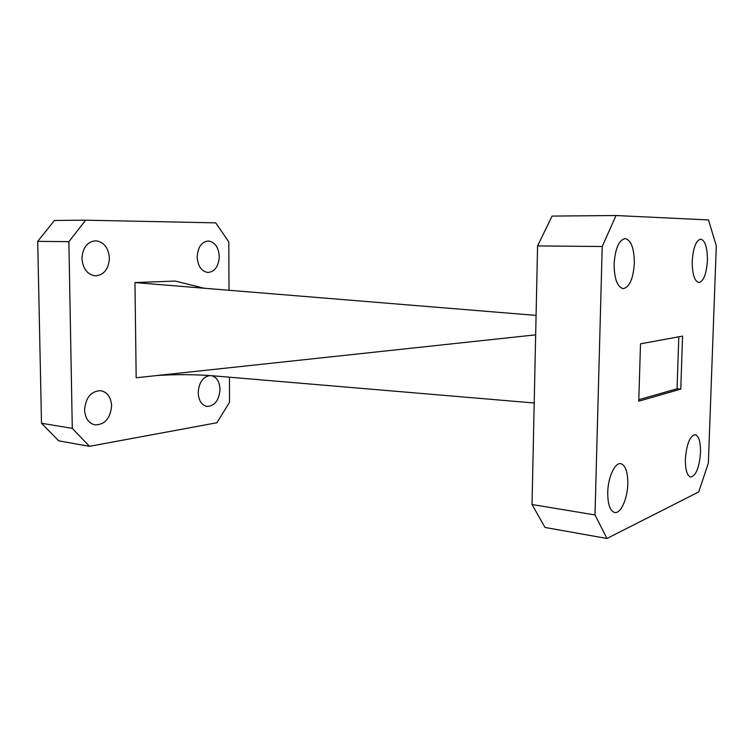<?xml version="1.0" encoding="UTF-8"?>
<svg xmlns="http://www.w3.org/2000/svg" width="754" height="754" viewBox="0 0 754 754"><rect width="100%" height="100%" fill="white"/><g stroke="black" fill="none" stroke-linecap="round" stroke-linejoin="round"><path stroke-width="1.13" d="M197.18 256.925C197.887 266.256 201.488 271.449 207.972 272.496C214.862 271.657 218.632 266.36 219.273 256.605C218.603 247.199 214.937 241.996 208.292 240.988C201.525 241.893 197.821 247.208 197.18 256.925M209.772 375.558C202.779 376.981 198.915 382.702 198.189 392.711C198.66 400.61 201.61 405.19 207.048 406.463C214.758 405.972 219.075 400.289 220.008 389.413C219.631 381.844 216.841 377.273 211.648 375.699M84.561 409.874C85.164 418.338 88.68 423.352 95.117 424.917C104.947 424.643 110.452 418.263 111.601 405.793C111.026 397.207 107.407 392.165 100.753 390.657C91.121 391.062 85.72 397.471 84.561 409.874M81.96 258.547C82.921 268.886 87.407 274.663 95.409 275.879C104.024 275.003 108.689 269.093 109.405 258.16C108.482 247.698 103.901 241.902 95.635 240.771C87.228 241.77 82.667 247.698 81.96 258.547M229.433 377.198L229.546 402.268L216.879 422.758L89.462 446.321L58.746 440.845L41.508 423.277L72.29 428.376L68.878 241.648L37.7 241.365L54.458 220.46L85.664 220.187L215.71 222.864L228.792 241.827L229.018 290.271M41.508 423.277L37.7 241.365M535.66 334.842L136.172 377.763L134.966 282.571L536.085 315.398M204.268 288.245L175.098 281.063L134.966 282.571M85.664 220.187L68.878 241.648M72.29 428.376L89.462 446.321M534.2 402.994L212.6 375.775M700.523 452.645C699.316 467.555 696.055 475.689 690.721 477.065C687.073 475.831 685.292 469.855 685.386 459.139C686.621 444.134 689.872 435.963 695.122 434.634C698.845 435.897 700.645 441.901 700.523 452.645M627.799 483.842C627.545 498.648 620.721 513.889 614.699 512.522C610.061 511.014 607.733 504.322 607.724 492.447C607.969 477.405 614.887 462.362 620.721 463.653C625.481 465.18 627.837 471.91 627.799 483.842M634.34 263.297C633.266 278.726 629.562 287.17 623.219 288.65C617.337 287.133 614.303 278.923 614.114 264.041C615.217 248.537 618.883 240.055 625.123 238.566C631.155 240.149 634.237 248.386 634.34 263.297M707.412 260.611C706.479 273.938 703.633 281.242 698.883 282.543C694.453 281.242 692.238 274.117 692.229 261.167C693.19 247.774 696.008 240.441 700.702 239.15C705.216 240.507 707.459 247.661 707.412 260.611M545.019 527.451L532.022 504.511L537.574 245.917L552.06 216.087L616.009 215.521L708.496 219.932L716.3 245.804L708.355 463.069L698.741 491.91L606.961 538.479L545.019 527.451M682.568 336.096L640.504 343.833L638.761 401.194L680.768 389.121L682.568 336.096M532.022 504.511L595 514.935L602.22 246.511L537.574 245.917M595 514.935L606.961 538.479M616.009 215.521L602.22 246.511M638.798 399.686L677.054 388.791L678.807 336.784M677.054 388.791L680.768 389.121M171.582 285.568L165.126 285.04M156.314 375.596C176.54 374.21 196.445 374.361 216.012 376.058"/></g></svg>

